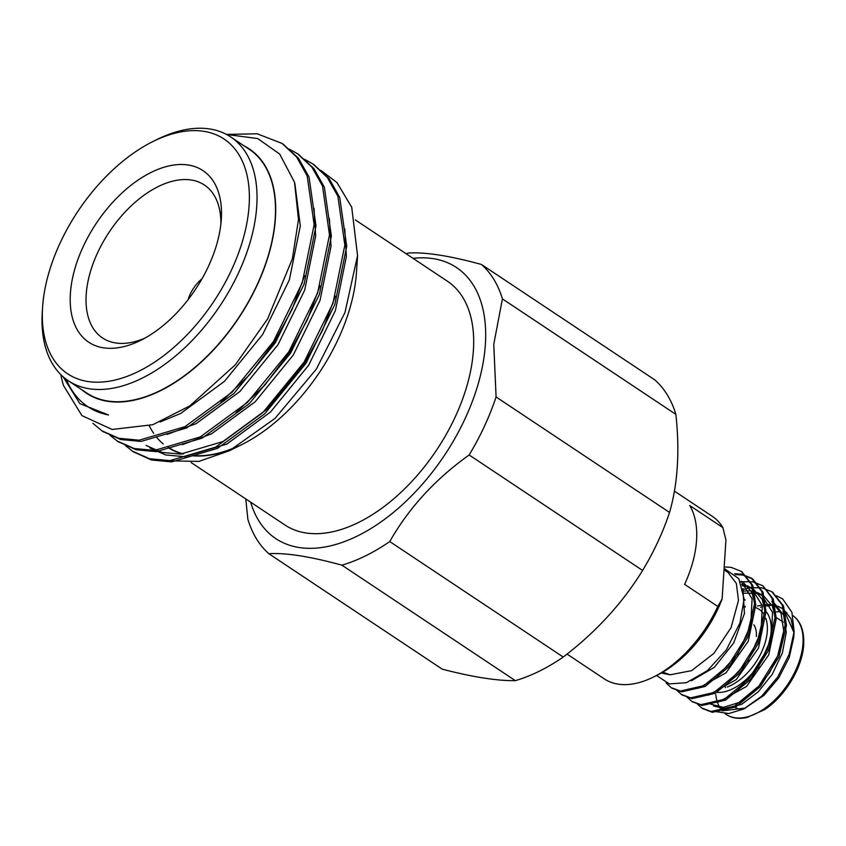 <?xml version="1.0" encoding="UTF-8"?>
<svg xmlns="http://www.w3.org/2000/svg" width="846" height="846" viewBox="0 0 846 846"><rect width="100%" height="100%" fill="white"/><g stroke="black" fill="none" stroke-linecap="round" stroke-linejoin="round"><path stroke-width="1.27" d="M753.818 624.75A31.186 18.03 123.7 0 1 756.377 636.467M765.799 618.331A46.118 26.66 123.7 0 1 767.301 631.074A46.118 26.66 123.7 0 1 727.169 687.015M743.592 607.301A46.118 26.66 123.7 0 1 745.21 606.963M754.346 607.206A46.118 26.66 123.7 0 1 763.219 613.329M717.429 692.462A48.825 28.225 -56.3 0 0 771.129 631.328A48.825 28.225 -56.3 0 0 765.482 610.897M745.252 606.339A48.825 28.225 -56.3 0 0 743.655 606.804M741.963 709.53A48.825 28.225 123.7 0 1 734.92 707.245M725.36 687.618A48.825 28.225 123.7 0 1 725.371 684.974M702.455 708.472L712.321 712.311L735.819 706.918L760.268 686.709L778.891 656.94L786.473 625.437L783.512 605.905L772.493 592.189M692.218 701.651L702.095 705.501L725.582 700.107L750.032 679.898L768.654 650.13L776.247 618.627L773.276 599.084L762.87 585.77L752.813 581.815L742.005 581.731M741.847 581.752L740.631 581.942M681.992 694.841L691.859 698.68L715.346 693.286L739.795 673.078L758.418 643.309L766.011 611.806L763.05 592.285L752.665 578.971L742.577 575.005L735.491 574.571M671.756 688.02L681.622 691.869L705.109 686.476L729.559 666.267L748.181 636.499L755.774 604.996L752.803 585.453L741.783 571.748M783.734 609.522L791.021 618.743L793.855 632.332L783.766 609.67M782.021 608.38L777.939 606.233M776.438 605.683L771.626 604.636M769.871 604.488L764.234 604.678M762.183 604.975L757.498 606.064M710.841 704.2L723.404 707.351L739.341 702.434L755.795 689.966L769.744 672.464L779.79 651.209L783.682 630.682L781.027 613.371L771.785 601.559L774.376 603.283L783.618 615.095L786.272 632.406L782.37 652.932L772.324 674.188L758.376 691.69L741.921 704.158L725.984 709.075L713.421 705.924M745.241 599.899L744.11 600.3M738.209 689.638L758.323 667.494L771.256 638.561L772.557 612.451L761.559 594.749L757.456 592.591M755.975 592.052L751.153 591.005M749.408 590.857L743.444 591.079M727.983 682.817L748.097 660.663L761.03 631.729L762.32 605.63L751.322 587.938L747.219 585.781M745.738 585.242L741.625 584.29M717.736 676.007L737.849 653.863L750.793 624.919L752.083 598.82L741.085 581.117M656.528 675.51L669.376 683.917L686.413 682.69L707.372 670.667L726.386 649.855L739.943 623.005L744.12 598.989L738.812 578.664L724.091 568.427M718.592 701.958L746.489 686.466L768.728 654.899L775.941 620.097L772.387 606.074L764.139 596.462L758.545 593.776M756.99 593.332L743.75 593.152M708.377 695.137L736.263 679.624L758.502 648.057L765.704 613.276L762.151 599.254L753.892 589.651L751.322 587.938M752.58 588.837L748.308 586.955M746.754 586.511L742.154 585.781M698.162 688.316L726.048 672.792L748.266 641.226L755.467 606.455L751.904 592.433L743.655 582.831M691.457 680.744L714.373 667.293L733.662 643.055L744.448 613.498L742.915 588.488M662.756 672.179L670.148 674.791L661.255 673.035M776.575 595.806L782.687 598.968L791.898 612.25L794.14 631.56L789.107 654.413L777.654 677.086L761.696 696.195L743.761 708.98L728.882 713.538L716.308 711.687M697.231 703.883L701.842 708.07L711.084 711.486L734.571 706.093L759.021 685.884L777.643 656.115L785.236 624.612L782.275 605.07L771.869 591.766L761.802 587.801L750.994 587.716M750.497 587.79L749.165 588.012M747.959 588.256L743.148 589.525M686.994 697.072L691.584 701.249L700.848 704.665L724.335 699.282L748.784 679.063L767.417 649.294L774.999 617.792L772.038 598.27L762.881 585.781M676.768 690.262L681.368 694.439L690.611 697.855L714.098 692.462L738.547 672.253L757.181 642.484L764.763 610.981L761.802 591.439L751.396 578.125L741.339 574.17L734.603 573.725M666.109 682.923L671.121 687.618L680.374 691.034L703.872 685.651L728.311 665.442L746.944 635.663L754.526 604.16L751.565 584.639L741.181 571.325L731.103 567.359L724.187 566.926M724.007 569.739L727.898 572.33L736.358 583.454L738.484 600.448L731.039 627.7L713.865 653.408L691.563 670.656L670.148 674.791L662.788 672.168M760.543 607.206L762.521 606.656M764.752 606.159L770.389 605.588M774.196 605.821L777.009 606.381M794.14 631.56L793.77 637.271L789.255 657.448L778.806 677.836L764.023 695.338L743.761 708.98M745.601 708.028L722.273 710.841M793.855 632.332L793.876 634.563M782.687 598.968A67.817 39.202 -56.3 0 0 782.138 598.598A67.817 39.202 -56.3 0 0 782.127 598.587L782.138 598.598M202.046 278.725A27.125 15.683 -56.3 0 0 188.108 299.653M220.88 224A91.876 53.108 -56.3 0 0 205.345 185.676A91.876 53.108 -56.3 0 0 132.854 204.32A91.876 53.108 -56.3 0 0 86.197 294.63A91.876 53.108 -56.3 0 0 103.529 338.59A91.876 53.108 -56.3 0 0 144.878 338.146M70.387 293.604A103.075 59.59 123.7 0 1 151.297 172.33A103.075 59.59 123.7 0 1 221.303 219.262A103.075 59.59 123.7 0 1 140.669 340.356A103.075 59.59 123.7 0 1 70.387 293.604M249.105 205.525A141.049 81.544 123.7 0 1 138.384 371.479A141.049 81.544 123.7 0 1 42.586 307.257A141.049 81.544 123.7 0 1 152.925 141.536A141.049 81.544 123.7 0 1 249.105 205.525M152.925 141.536L156.88 139.569A146.474 84.674 123.7 0 1 230.704 136.946A146.474 84.674 123.7 0 1 256.761 206.022A146.474 84.674 123.7 0 1 183.508 348.954A146.474 84.674 123.7 0 1 68.357 380.795A146.474 84.674 123.7 0 1 42.3 311.709A146.474 84.674 123.7 0 1 42.3 311.666L42.586 307.257M230.704 136.946L249.136 149.213A146.474 84.674 123.7 0 1 238.435 318.064A146.474 84.674 123.7 0 1 86.778 393.052L68.357 380.795M244.431 146.083A146.802 84.864 123.7 0 1 275.426 218.173A146.802 84.864 123.7 0 1 198.577 364.531A146.802 84.864 123.7 0 1 82.073 389.921M226.527 134.451L257.681 138.554L279.688 154.067L294.514 182.218L298.49 219.664L292.356 258.834L267.622 318.91L235.357 364.774L189.832 405.879L152.809 424.703L112.116 429.461L81.925 415.619L63.503 385.533A169.528 98.009 -56.3 0 1 60.891 374.693M63.09 376.756L79.831 403.616L108.5 414.963A157.229 90.892 123.7 0 1 87.899 406.715A157.229 90.892 123.7 0 1 66.316 379.357M146.051 445.44L161.819 452.388L180.6 454.122L222.974 441.538L266.702 409.432L304.877 362.585L322.622 330.204L335.323 296.163M236.066 412.647L264.777 385.173L289.522 352.37L307.267 319.989L319.968 285.937M220.711 402.421L249.422 374.947L274.167 342.144L291.923 309.763L304.613 275.711M108.5 414.963L88.196 406.915M294.831 183.349L300.319 225.903L289.343 279.941L262.662 334.477L224.476 381.324L180.758 413.43L160.106 421.985M314.046 208.412L315.664 236.129L304.687 290.157L278.006 344.703L239.83 391.539L196.113 423.656L167.117 434.41M329.401 218.628L331.019 246.345L320.042 300.383L293.361 354.918L255.185 401.765L211.468 433.871L182.472 444.626M344.745 228.854L346.374 256.571L335.397 310.598L308.716 365.144L270.54 411.991L226.813 444.097L184.439 456.671L165.657 454.947L149.89 447.999M133.478 451.838L151.423 459.981L171.717 461.884L217.507 448.369L264.724 413.789L305.966 363.336L334.805 304.571L346.723 246.355L339.732 197.456L329.2 178.718L313.707 164.515M118.123 441.623L136.079 449.765L156.373 451.658L202.152 438.143L249.369 403.574L290.612 353.11L319.45 294.355L331.368 236.14L324.378 187.23L313.845 168.491L298.352 154.3M102.778 431.397L120.735 439.539L141.039 441.432L186.797 427.917L234.014 393.348L275.257 342.894L304.105 284.129L316.013 225.914L309.023 177.015L298.49 158.276L282.998 144.074M125.303 445.451L132.526 451.214L149.562 458.744L169.856 460.636L215.645 447.122L262.852 412.552L304.095 362.099L332.943 303.333L344.851 245.118L337.871 196.219L327.339 177.48L312.904 163.976L304.708 159.365M109.959 435.235L117.16 440.988L134.197 448.517L154.501 450.421L200.291 436.906L247.508 402.326L288.75 351.873L317.588 293.107L329.496 234.892L322.516 185.993L311.984 167.254L297.559 153.75L289.353 149.15M92.88 423.296L101.806 430.762L118.842 438.291L139.146 440.195L184.936 426.68L232.153 392.11L273.395 341.647L302.234 282.892L314.152 224.676L307.161 175.778L296.629 157.039L282.046 143.429L257.152 133.774L226.982 134.408M320.93 170.406L336.93 182.514L351.714 207.217L357.562 255.629L344.925 312.682L316.362 369.099L274.992 418.432L229.393 450.749L198.852 461.419L165.605 460.732M149.33 425.824A146.802 84.864 -56.3 0 0 153.708 433.385M156.817 437.509A146.802 84.864 -56.3 0 0 163.225 443.97M169.359 448.38A146.802 84.864 -56.3 0 0 182.514 453.995M192.782 455.793A146.802 84.864 -56.3 0 0 235.653 447.46M229.393 450.749L241.649 444.668A146.802 84.864 -56.3 0 0 356.483 272.19A146.802 84.864 -56.3 0 0 356.483 272.148M237.863 446.212A146.474 84.674 123.7 0 1 194.02 455.592M183.455 453.921A146.474 84.674 123.7 0 1 167.836 447.026L172.542 450.157M191.175 462.572L284.954 525.006A146.474 84.674 -56.3 0 0 436.621 450.019A146.474 84.674 -56.3 0 0 447.312 281.158L355.331 219.918M717.789 606.445L684.625 584.364A97.576 56.407 -56.3 0 0 696.554 540.319A97.576 56.407 -56.3 0 0 689.723 505.517L722.886 527.597L725.931 539.991L722.114 598.957L717.789 606.445A97.576 56.407 -56.3 0 1 653.387 677.075A97.576 56.407 -56.3 0 1 604.203 678.82L567.042 654.074M563.225 657.046L389.763 541.556C408.787 508.044 435.246 479.174 469.149 454.968L642.611 570.458C622.402 603.24 595.944 632.099 563.225 657.046A179.87 103.984 123.7 0 1 515.33 680.649C497.226 680.924 472.882 677.096 442.278 669.186L268.827 553.696C285.747 552.65 310.091 556.478 341.879 565.16L515.33 680.649M669.546 512.443L496.084 396.954L493.768 344.269L502.429 298.892L675.88 414.381C679.856 451.457 677.752 484.145 669.546 512.443A179.87 103.984 123.7 0 1 642.611 570.458M675.88 414.381A179.87 103.984 123.7 0 0 654.92 379.97L481.469 264.481C450.009 255.841 425.654 252.013 408.428 253.017A179.87 103.984 123.7 0 0 406.091 253.715M245.774 498.918L247.867 519.285A179.87 103.984 123.7 0 0 268.827 553.696M413.028 258.337A162.887 94.16 123.7 0 1 485.371 344.322A162.887 94.16 123.7 0 1 377.496 524.319A162.887 94.16 123.7 0 1 250.67 502.186M481.469 264.481A179.87 103.984 123.7 0 1 502.429 298.892M496.084 396.954A179.87 103.984 123.7 0 1 469.149 454.968M389.763 541.556A179.87 103.984 123.7 0 1 341.879 565.16M722.114 598.957A92.151 53.277 123.7 0 1 657.342 675.108L653.387 677.075M722.886 527.597A97.576 56.407 -56.3 0 0 712.364 516.377L674.399 491.103M725.033 713.664L726.302 714.51A59.611 34.464 -56.3 0 0 773.159 701.546A59.611 34.464 -56.3 0 0 802.981 643.372A59.611 34.464 -56.3 0 0 792.903 615.624M786.833 612.684A59.611 34.464 -56.3 0 0 784.327 612.092M780.308 611.721A59.611 34.464 -56.3 0 0 774.947 612.123M715.822 694.566A59.611 34.464 -56.3 0 0 716.795 700.107M717.471 702.392A59.611 34.464 -56.3 0 0 722.114 710.788M775.634 617.083L783.29 622.18M792.374 615.264C800.528 620.795 804.303 630.556 803.7 644.536C802.653 667.187 785.109 696.417 764.583 709.646L746.923 717.535C738.738 719.227 731.864 718.212 726.302 714.51M764.139 596.462L761.559 594.749M671.121 687.618L672.369 688.443M681.358 694.439L682.606 695.264M691.594 701.249L692.842 702.074M701.831 708.07L703.068 708.895M741.17 571.325L742.418 572.15M751.407 578.135L752.644 578.96M771.88 591.766L773.117 592.591M88.481 407.106L87.899 406.715M314.638 165.129L312.777 163.891M299.294 154.903L297.432 153.665M283.939 144.687L282.078 143.45M134.408 452.473L132.536 451.225M119.053 442.247L117.192 441.009M103.698 432.031L101.837 430.783M356.483 272.19L357.562 255.629"/></g></svg>
